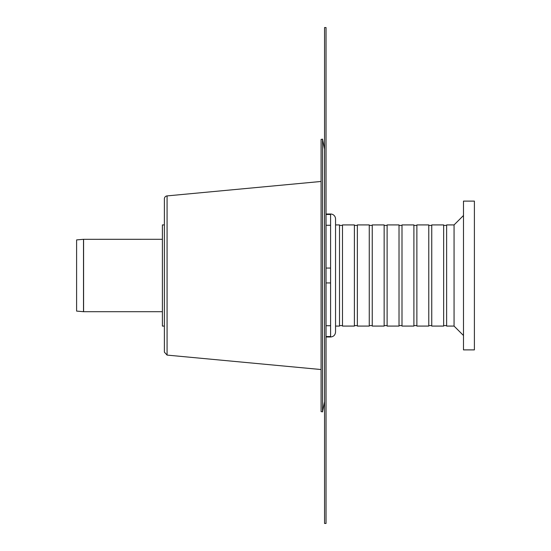<?xml version="1.0" encoding="UTF-8"?>
<svg xmlns="http://www.w3.org/2000/svg" width="551" height="551" viewBox="0 0 551 551"><rect width="100%" height="100%" fill="white"/><g stroke="black" fill="none" stroke-linecap="round" stroke-linejoin="round"><path stroke-width="0.83" d="M326.04 27.55L324.553 27.55L324.553 523.45L326.04 523.45L326.04 27.55M324.553 401.286L324.511 149.238A2.479 2.479 0 0 1 324.553 149.714M324.511 401.762L322.542 411.873L322.542 139.127L324.511 149.238M322.542 411.873L321.081 411.59L321.081 139.41L322.542 139.127M83.587 239.299L83.587 311.701A0.992 0.992 0 0 1 83.504 311.694L83.504 239.306L162.393 239.299M83.504 239.306L76.603 239.905L76.603 311.095L83.504 311.694M330.586 225.269L326.04 225.269M326.04 214.463L330.586 214.463L330.586 214.008A4.959 4.959 0 0 1 335.545 218.967L335.545 332.033C335.249 335.042 333.596 336.695 330.586 336.992L330.586 214.463M326.04 282.938L330.586 282.938M330.586 268.061L326.04 268.061M330.586 336.537L326.04 336.537M326.04 325.731L330.586 325.731M463.487 335.504L454.065 326.082L454.065 224.918L463.487 215.496M454.065 326.082L446.627 326.082L446.627 224.918L454.065 224.918M443.651 275.5L443.651 224.918L431.75 224.918L431.75 326.082L443.651 326.082L443.651 275.5M428.774 275.5L428.774 224.918L416.873 224.918L416.873 326.082L428.774 326.082L428.774 275.5M413.897 275.5L413.897 224.918L401.996 224.918L401.996 326.082L413.897 326.082L413.897 275.5M399.02 275.5L399.02 224.918L387.119 224.918L387.119 326.082L399.02 326.082L399.02 275.5M384.143 275.5L384.143 224.918L372.242 224.918L372.242 326.082L384.143 326.082L384.143 275.5M369.266 275.5L369.266 224.918L357.365 224.918L357.365 326.082L369.266 326.082L369.266 275.5M354.389 275.5L354.389 224.918L342.488 224.918L342.488 326.082L354.389 326.082L354.389 275.5M335.545 326.082L339.512 326.082L339.512 224.918L335.545 224.918M463.487 349.885L474.397 349.885L474.397 201.115L463.487 201.115L463.487 349.885M167.077 195.901L167.077 355.099L164.377 352.137L164.377 198.863A2.975 2.975 0 0 1 167.077 195.901L321.081 181.465M162.393 326.082L162.393 224.918L164.377 224.918L164.377 326.082L162.393 326.082M83.587 311.701L162.393 311.701M330.586 336.992L326.04 336.992M330.586 214.008L326.04 214.008M446.627 225.414L443.651 225.414M446.627 325.586L443.651 325.586M431.75 225.414L428.774 225.414M431.75 325.586L428.774 325.586M416.873 225.414L413.897 225.414M416.873 325.586L413.897 325.586M401.996 225.414L399.02 225.414M401.996 325.586L399.02 325.586M387.119 225.414L384.143 225.414M387.119 325.586L384.143 325.586M372.242 225.414L369.266 225.414M372.242 325.586L369.266 325.586M357.365 225.414L354.389 225.414M357.365 325.586L354.389 325.586M342.488 225.414L339.512 225.414M342.488 325.586L339.512 325.586M167.077 355.099L321.081 369.535"/></g></svg>
